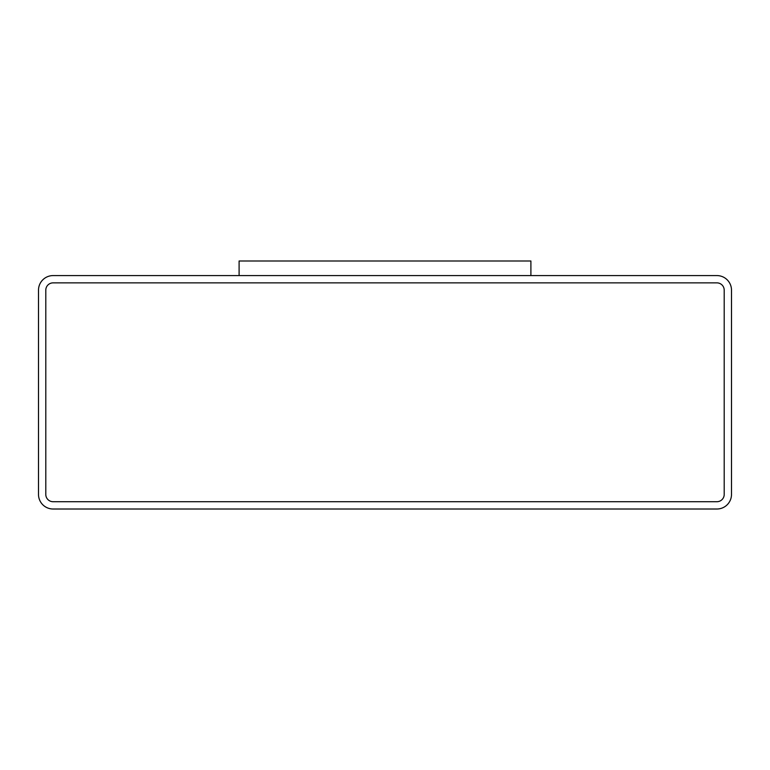 <?xml version="1.0" encoding="UTF-8"?>
<svg xmlns="http://www.w3.org/2000/svg" width="770" height="770" viewBox="0 0 770 770"><rect width="100%" height="100%" fill="white"/><g stroke="black" fill="none" stroke-linecap="round" stroke-linejoin="round"><path stroke-width="1.16" d="M716.909 275.583L53.091 275.583A14.591 14.591 0 0 0 38.5 290.165L38.5 494.417A14.591 14.591 0 0 0 53.091 509.009L716.909 509.009A14.591 14.591 0 0 0 731.5 494.417L731.5 290.165A14.591 14.591 0 0 0 716.909 275.583M530.896 275.583L530.896 260.992L239.104 260.992L239.104 275.583M45.796 494.417A7.296 7.296 0 0 0 53.091 501.713L716.909 501.713A7.296 7.296 0 0 0 724.204 494.417L724.204 290.165A7.296 7.296 0 0 0 716.909 282.869L53.091 282.869A7.296 7.296 0 0 0 45.796 290.165L45.796 494.417"/></g></svg>
